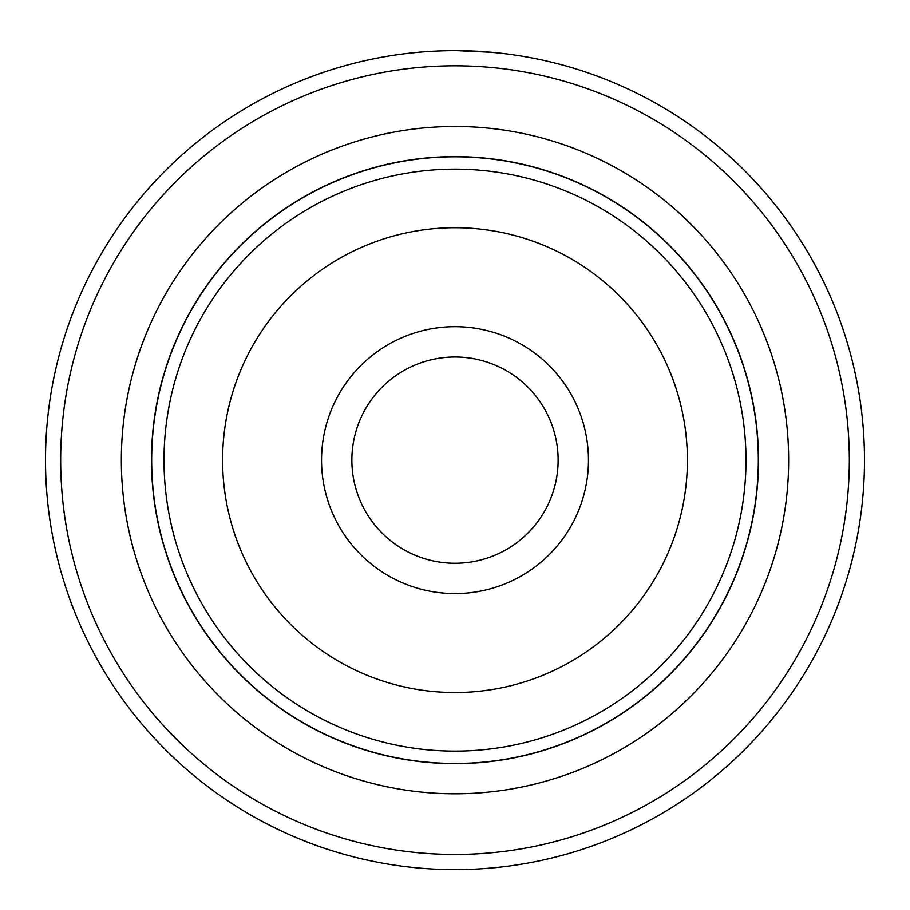 <?xml version="1.0" encoding="UTF-8"?>
<svg xmlns="http://www.w3.org/2000/svg" width="910" height="910" viewBox="0 0 910 910"><rect width="100%" height="100%" fill="white"/><g stroke="black" fill="none" stroke-linecap="round" stroke-linejoin="round"><path stroke-width="1.36" d="M151.663 460.13A303.337 303.337 0 0 1 455 156.793A303.337 303.337 0 0 1 758.337 460.13A303.337 303.337 0 0 1 455 763.467A303.337 303.337 0 0 1 151.663 460.13M588.463 460.13A133.463 133.463 0 0 1 455 593.593A133.463 133.463 0 0 1 321.537 460.13A133.463 133.463 0 0 1 455 326.667A133.463 133.463 0 0 1 588.463 460.13M351.863 460.13A103.137 103.137 0 0 0 455 563.267A103.137 103.137 0 0 0 558.137 460.13A103.137 103.137 0 0 0 455 356.993A103.137 103.137 0 0 0 351.863 460.13M151.481 460.13A303.519 303.519 0 0 1 455 156.611A303.519 303.519 0 0 1 758.519 460.13A303.519 303.519 0 0 1 455 763.649A303.519 303.519 0 0 1 151.481 460.13M418.27 52.279L422.251 51.938M505.084 53.701L491.775 52.279L457.275 50.642M788.663 460.13A333.663 333.663 0 0 1 455 793.793A333.663 333.663 0 0 1 121.337 460.13A333.663 333.663 0 0 1 455 126.467A333.663 333.663 0 0 1 788.663 460.13M849.337 460.13A394.337 394.337 0 0 0 455 65.793A394.337 394.337 0 0 0 60.663 460.13A394.337 394.337 0 0 0 455 854.467A394.337 394.337 0 0 0 849.337 460.13M45.5 460.13A409.5 409.5 0 0 1 455 50.63A409.5 409.5 0 0 1 864.5 460.13A409.5 409.5 0 0 1 455 869.63A409.5 409.5 0 0 1 45.5 460.13M441.76 50.846L442.647 50.812M164.005 460.13A290.995 290.995 0 0 1 455 169.135A290.995 290.995 0 0 1 745.995 460.13A290.995 290.995 0 0 1 455 751.125A290.995 290.995 0 0 1 164.005 460.13M687.403 460.13A232.403 232.403 0 0 0 455 227.727A232.403 232.403 0 0 0 222.597 460.13A232.403 232.403 0 0 0 455 692.533A232.403 232.403 0 0 0 687.403 460.13"/></g></svg>
